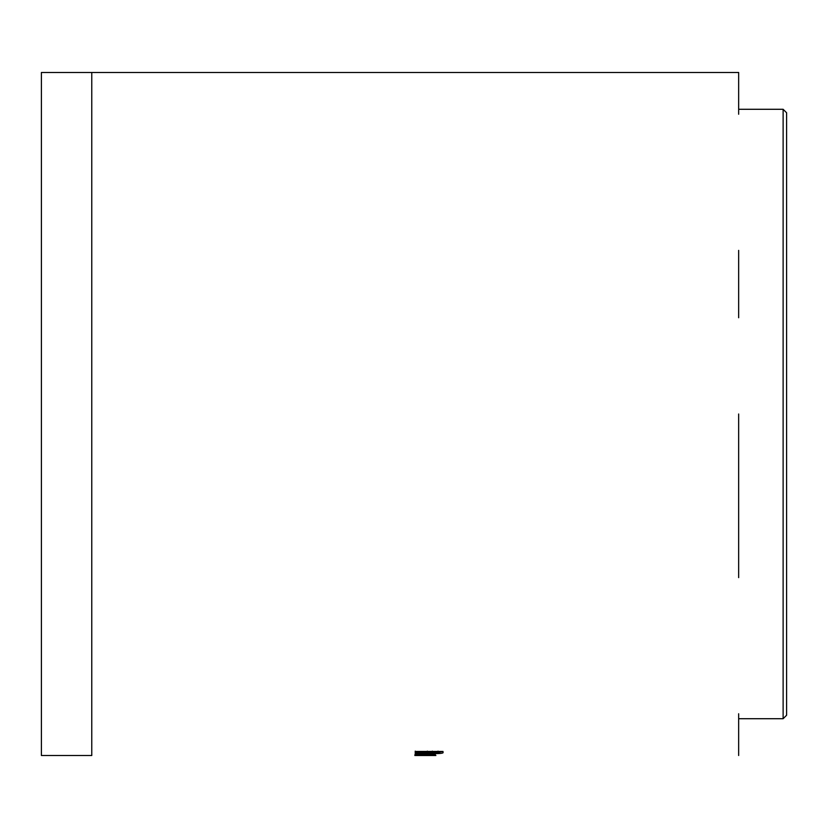 <?xml version="1.0" encoding="UTF-8"?>
<svg xmlns="http://www.w3.org/2000/svg" width="828" height="828" viewBox="0 0 828 828"><rect width="100%" height="100%" fill="white"/><g stroke="black" fill="none" stroke-linecap="round" stroke-linejoin="round"><path stroke-width="1.24" d="M738.659 109.286L783.122 109.286L783.122 718.714L786.6 715.237L786.6 112.763L786.6 695.406M738.659 713.757L738.659 755.509M738.659 414L738.659 577.623M738.659 250.377L738.659 317.745M91.773 72.491L41.4 72.491L41.4 755.509L91.773 755.509L91.773 72.491L738.659 72.491L738.659 114.243M738.659 86.34L738.659 72.491M738.659 740.615L738.659 739.518M738.659 734.788L738.659 733.494M738.659 732.19L738.659 718.714L783.122 718.714M415.221 752.176L427.331 752.176L415.221 753.169L415.221 753.77L427.9 753.066L435.114 753.646C441.138 753.573 443.777 753.128 443.001 752.279L443.001 751.441L415.221 751.441L415.221 752.176L415.221 751.141M420.469 754.153L414.859 754.805L419.765 755.229L435.528 755.271L419.496 754.805L435.528 754.101L420.469 754.153M435.88 755.509L414.859 755.509M419.496 754.453L419.496 755.498L431.253 755.498L419.496 755.498M431.253 754.453L431.253 755.498M425.406 754.443L425.406 755.488M419.765 754.194L419.765 755.229M419.496 753.759L419.496 754.805M415.221 752.735L415.221 753.77M427.331 752.072L427.9 753.066M427.9 752.031L432.34 752.569M435.114 752.611L435.114 753.646M438.002 752.559L442.99 751.441M427.331 751.141L427.331 752.176M438.022 752.404L432.319 752.176L435.176 753.087L438.022 752.404M438.022 751.141L438.022 752.166M432.319 751.141L432.319 752.176M426.989 754.225L426.989 755.271M425.778 753.48L425.778 754.515M783.122 109.286L786.6 112.763"/></g></svg>
